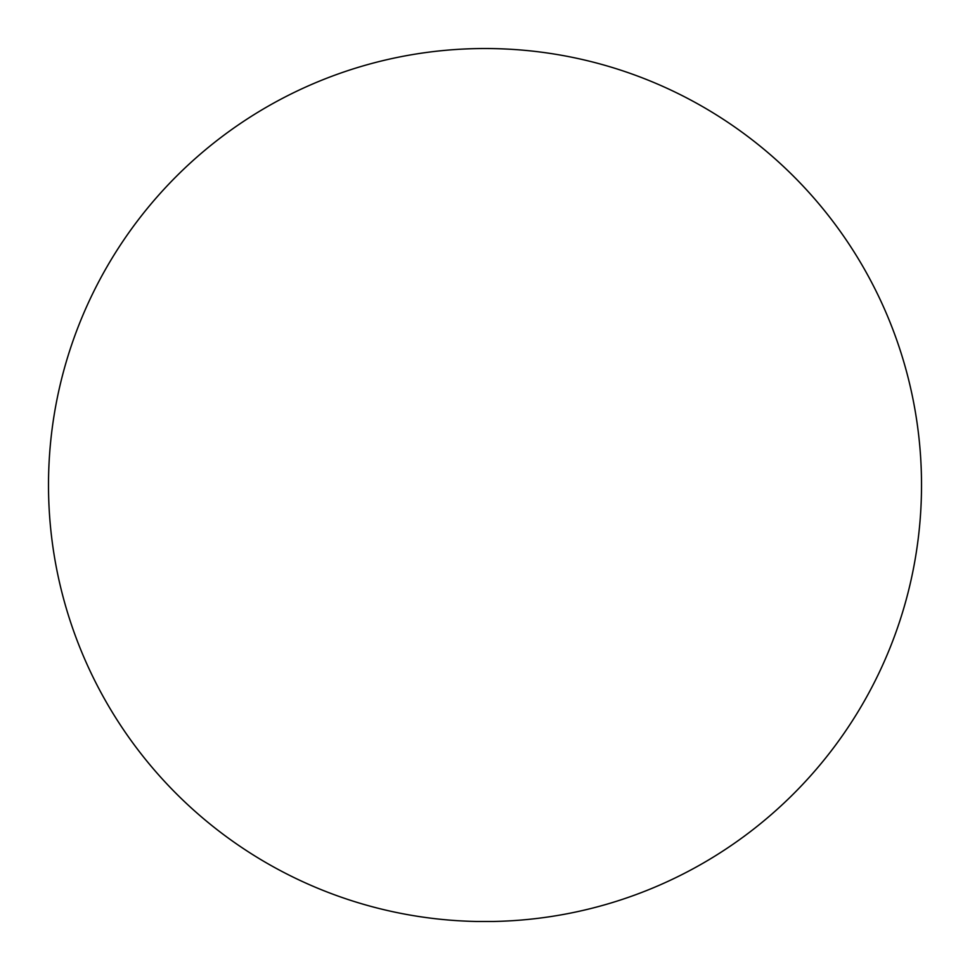 <?xml version="1.0" encoding="UTF-8"?>
<svg xmlns="http://www.w3.org/2000/svg" width="970" height="970" viewBox="0 0 970 970"><rect width="100%" height="100%" fill="white"/><g stroke="black" fill="none" stroke-linecap="round" stroke-linejoin="round"><path stroke-width="1.45" d="M48.5 485.036A436.512 436.512 0 0 0 476.719 921.476L493.306 921.476A436.512 436.512 0 0 0 921.5 480.89A436.512 436.512 0 0 0 485.012 48.524A436.512 436.512 0 0 0 48.5 485.036"/></g></svg>
